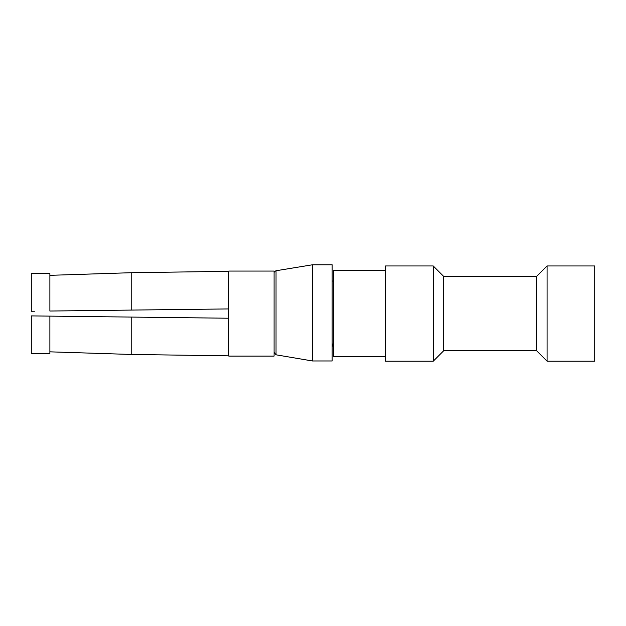 <?xml version="1.0" encoding="UTF-8"?>
<svg xmlns="http://www.w3.org/2000/svg" width="626" height="626" viewBox="0 0 626 626"><rect width="100%" height="100%" fill="white"/><g stroke="black" fill="none" stroke-linecap="round" stroke-linejoin="round"><path stroke-width="0.94" d="M385.6 356.562L333.329 356.562L333.329 270.596L385.6 270.596M385.6 267.881L385.6 265.956L433.231 265.956L433.231 361.21L385.6 361.21L385.6 267.881M547.069 265.956L547.069 361.21L594.7 361.21L594.7 265.956L547.069 265.956L536.615 276.41L536.615 350.756L443.685 350.756L443.685 276.41L433.231 265.956M31.3 284.634L31.3 311.255L31.3 273.57L49.884 273.585L31.3 273.57M228.78 318.227L228.78 271.066L274.086 271.066L274.086 356.1L228.78 356.1L228.78 318.227L31.3 315.903L31.3 353.588L49.884 353.58L49.884 316.122L31.3 315.903L31.3 341.444M228.78 271.316L131.202 272.709L131.202 310.081L49.884 311.036L49.884 273.585M131.202 272.709L49.884 275.33M312.421 264.79L312.421 360.967L332.163 360.967L332.163 264.79L312.421 264.79L276.035 270.745L276.035 354.809L312.421 360.967L332.163 360.967M131.202 317.077L131.202 354.457L49.884 351.835M228.78 355.842L131.202 354.457M228.78 308.931L131.202 310.081M34.587 311.216L31.3 311.255M276.035 354.809L274.086 352.422L276.035 354.809L312.421 360.967M332.633 343.964L332.163 343.964L332.633 343.964L332.633 346.108L333.329 346.108M443.685 350.756L433.231 361.21M536.615 350.756L547.069 361.21M536.615 276.41L443.685 276.41M333.329 281.058L332.163 281.058M276.035 270.745C274.595 271.449 273.945 272.216 274.086 273.038M332.163 346.108L332.633 346.108"/></g></svg>
